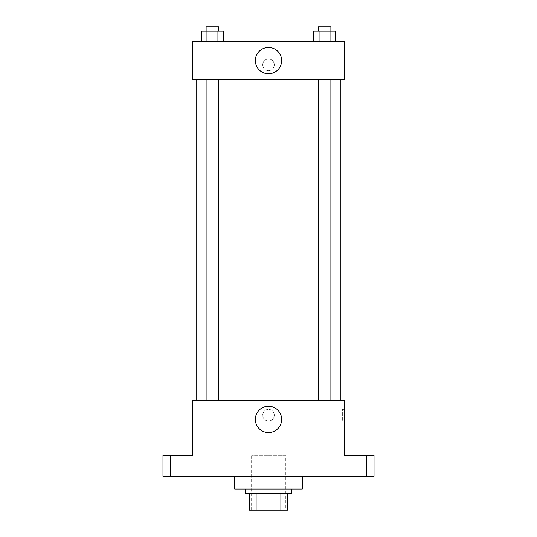 <?xml version="1.0" encoding="UTF-8"?>
<svg xmlns="http://www.w3.org/2000/svg" width="537" height="537" viewBox="0 0 537 537"><rect width="100%" height="100%" fill="white"/><g stroke="black" fill="none" stroke-linecap="round" stroke-linejoin="round"><path stroke-width="0.4" stroke-dasharray="2.69 2.01" d="M285.382 455.275L251.618 455.275L285.382 455.275L285.382 510.15L251.618 510.15L285.382 510.15M256.115 510.15L249.504 510.15L249.504 493.268L256.115 493.268L256.115 510.15L287.496 510.15M280.885 493.268L256.115 493.268L280.885 493.268L280.885 510.15M256.115 493.268L249.504 493.268M245.281 493.268L291.719 493.268M268.5 489.046L245.281 489.046L268.5 489.046M302.271 489.046L234.729 489.046M302.271 476.379L234.729 476.379L302.271 476.379M176.693 476.379L183.023 476.379L176.693 476.379M360.307 476.379L366.637 476.379L360.307 476.379M162.973 476.379L374.027 476.379L374.027 455.275L344.479 455.275L344.479 400.407L192.521 400.407L192.521 455.275L162.973 455.275L162.973 476.379M274.306 415.182A5.806 5.806 0 0 0 265.6 410.154A5.806 5.806 0 0 0 265.6 420.202A5.806 5.806 0 0 0 274.306 415.182A5.806 5.806 0 0 0 265.6 410.154A5.806 5.806 0 0 0 265.6 420.202A5.806 5.806 0 0 0 274.306 415.182M360.307 455.275L366.637 455.275L360.307 455.275M176.693 455.275L183.023 455.275L176.693 455.275M340.257 400.407L196.743 400.407L340.257 400.407M218.774 400.407L206.114 400.407L218.774 400.407L206.114 400.407L218.774 400.407L218.774 79.61L206.114 79.61L218.774 79.61M330.886 400.407L318.226 400.407L330.886 400.407L318.226 400.407L330.886 400.407L330.886 79.61L318.226 79.61L330.886 79.61M192.521 420.981L192.528 409.375L192.521 420.981M344.479 409.375L344.479 420.981L344.479 409.375L342.351 409.375L342.351 420.981L342.351 409.375M281.643 419.397A13.143 13.143 0 0 1 261.928 430.781A13.143 13.143 0 0 1 261.928 408.019A13.143 13.143 0 0 1 281.643 419.397M340.257 79.61L196.743 79.61L340.257 79.61M192.521 79.61L344.479 79.61L344.479 41.624L192.521 41.624L192.521 79.61M274.306 64.836A5.806 5.806 0 0 0 265.6 59.815A5.806 5.806 0 0 0 265.6 69.864A5.806 5.806 0 0 0 274.306 64.836A5.806 5.806 0 0 0 265.6 59.815A5.806 5.806 0 0 0 265.6 69.864A5.806 5.806 0 0 0 274.306 64.836M201.482 41.624L201.482 31.072L206.96 31.072L206.96 41.624L201.482 41.624L223.412 41.624L201.482 41.624L223.412 41.624L201.482 41.624L223.412 41.624L201.482 41.624L206.96 41.624L206.96 31.072L223.412 31.072L217.928 31.072L217.928 41.624L217.928 31.072L201.482 31.072L223.412 31.072L223.412 41.624M313.588 41.624L313.588 31.072L319.072 31.072L319.072 41.624L313.588 41.624L335.518 41.624L313.588 41.624L335.518 41.624L313.588 41.624L335.518 41.624L313.588 41.624L319.072 41.624L319.072 31.072L335.518 31.072L330.04 31.072L330.04 41.624L330.04 31.072L313.588 31.072L335.518 31.072L335.518 41.624M192.521 70.642L192.528 59.036L192.521 70.642M344.479 59.036L344.472 70.642L344.479 59.036M281.643 60.621A13.143 13.143 0 0 1 261.928 71.998A13.143 13.143 0 0 1 261.928 49.236A13.143 13.143 0 0 1 281.643 60.621M330.886 31.072L318.226 31.072L330.886 31.072L318.226 31.072L330.886 31.072L330.886 26.85L318.226 26.85L330.886 26.85L318.226 26.85L318.226 31.072M218.774 31.072L206.114 31.072L218.774 31.072L206.114 31.072L218.774 31.072L218.774 26.85L206.114 26.85L218.774 26.85L206.114 26.85L206.114 31.072M330.04 31.072L330.04 41.624M319.072 31.072L319.072 41.624M217.928 31.072L217.928 41.624M206.96 31.072L206.96 41.624M251.618 510.15L251.618 455.275M183.023 476.379L183.023 455.275L183.023 476.379M170.363 476.379L170.363 455.275L170.363 476.379M366.637 476.379L366.637 455.275L366.637 476.379M353.977 476.379L353.977 455.275L353.977 476.379M342.351 420.981L344.479 420.981M206.114 79.61L206.114 400.407M318.226 79.61L318.226 400.407"/><path stroke-width="0.81" d="M280.885 493.268L280.885 510.15L249.504 510.15L249.504 493.268M280.885 510.15L287.496 510.15L287.496 493.268L287.496 510.15M291.719 489.046L291.719 493.268L245.281 493.268L245.281 489.046M256.115 493.268L256.115 510.15M234.729 476.379L234.729 489.046L302.271 489.046L302.271 476.379M374.027 476.379L162.973 476.379L162.973 455.275L192.521 455.275L192.521 400.407L344.479 400.407L344.479 455.275L374.027 455.275L374.027 476.379M281.643 419.397A13.143 13.143 0 0 1 261.928 430.781A13.143 13.143 0 0 1 261.928 408.019A13.143 13.143 0 0 1 281.643 419.397M340.257 79.61L340.257 400.407M318.226 400.407L318.226 79.61M218.774 79.61L218.774 400.407M344.479 79.61L192.521 79.61L192.521 41.624L344.479 41.624L344.479 79.61M281.643 60.621A13.143 13.143 0 0 1 261.928 71.998A13.143 13.143 0 0 1 261.928 49.236A13.143 13.143 0 0 1 281.643 60.621M335.518 41.624L335.518 31.072L313.588 31.072L313.588 41.624M330.04 31.072L330.04 41.624M319.072 31.072L319.072 41.624M318.226 31.072L318.226 26.85L330.886 26.85L330.886 31.072M223.412 41.624L223.412 31.072L201.482 31.072L201.482 41.624M217.928 31.072L217.928 41.624M206.96 31.072L206.96 41.624M206.114 31.072L206.114 26.85L218.774 26.85L218.774 31.072M196.743 79.61L196.743 400.407M330.886 400.407L330.886 79.61M206.114 79.61L206.114 400.407"/></g></svg>
